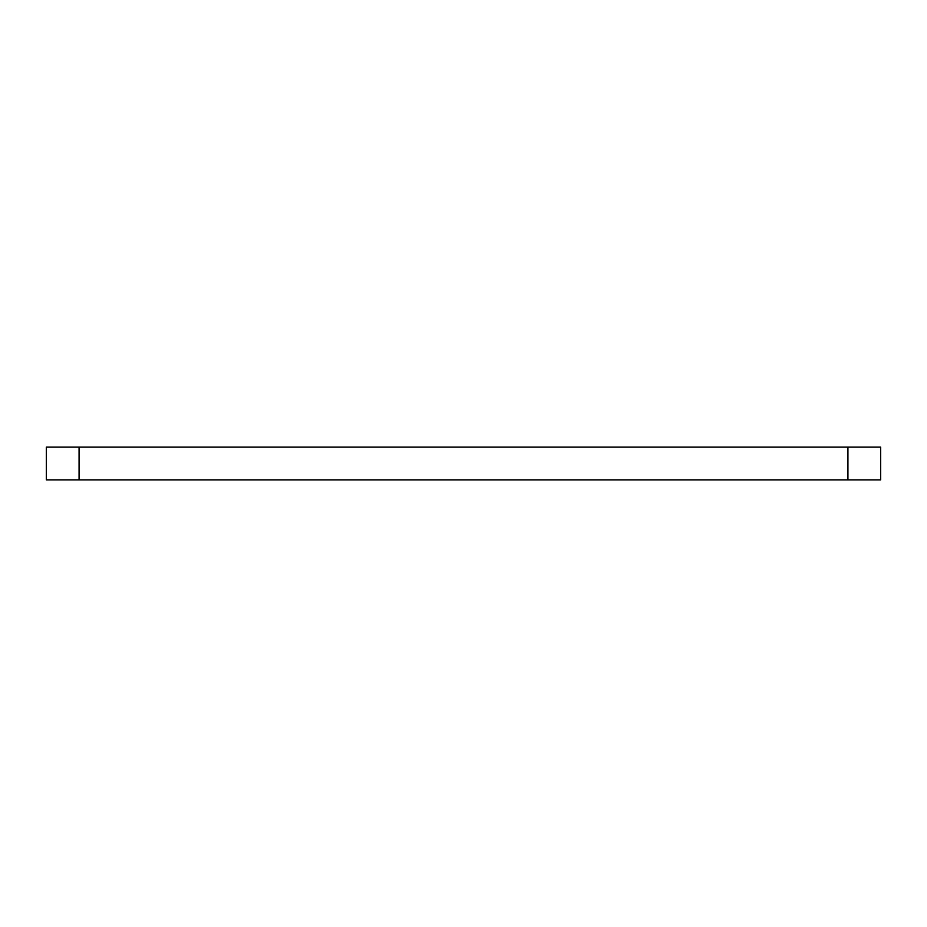 <?xml version="1.0" encoding="UTF-8"?>
<svg xmlns="http://www.w3.org/2000/svg" width="927" height="927" viewBox="0 0 927 927"><rect width="100%" height="100%" fill="white"/><g stroke="black" fill="none" stroke-linecap="round" stroke-linejoin="round"><path stroke-width="1.39" d="M79.073 479.862L46.35 479.862L46.35 447.138L79.073 447.138L79.073 479.862L847.927 479.862L847.927 447.138L880.65 447.138L880.65 479.862L847.927 479.862M79.073 447.138L847.927 447.138"/></g></svg>
